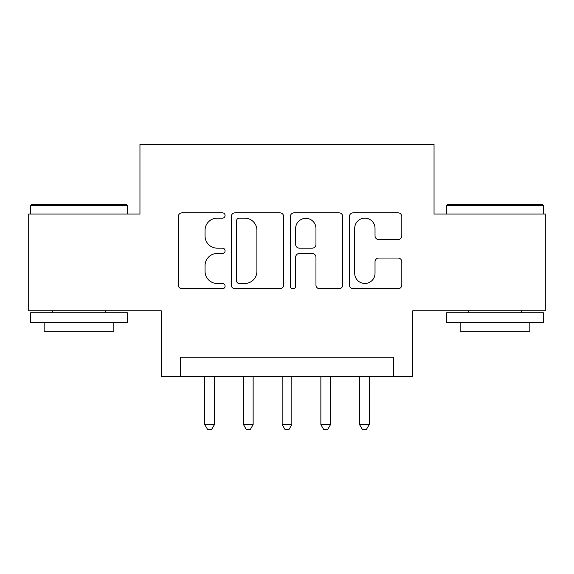 <?xml version="1.0" encoding="UTF-8"?>
<svg xmlns="http://www.w3.org/2000/svg" width="574" height="574" viewBox="0 0 574 574"><rect width="100%" height="100%" fill="white"/><g stroke="black" fill="none" stroke-linecap="round" stroke-linejoin="round"><path stroke-width="0.86" d="M225.087 215.494A2.662 2.662 0 0 0 222.425 212.832L182.073 212.832A3.796 3.796 0 0 0 178.27 216.635L178.27 285.005A3.796 3.796 0 0 0 182.073 288.801L222.425 288.801A2.662 2.662 0 0 0 225.087 286.146A2.662 2.662 0 0 0 222.425 283.484L217.209 283.484A12.154 12.154 0 0 1 205.054 271.33L205.054 265.633A12.154 12.154 0 0 1 217.209 253.478L222.425 253.478A2.662 2.662 0 0 0 225.087 250.816A2.662 2.662 0 0 0 222.425 248.162L217.209 248.162A12.154 12.154 0 0 1 205.054 236.007L205.054 230.31A12.154 12.154 0 0 1 217.209 218.156L222.425 218.156A2.662 2.662 0 0 0 225.087 215.494M398.004 239.616A3.796 3.796 0 0 0 401.807 235.814L401.807 216.635A3.796 3.796 0 0 0 398.004 212.832L353.189 212.832A3.796 3.796 0 0 0 349.387 216.635L349.387 285.005A3.796 3.796 0 0 0 353.189 288.801L398.004 288.801A3.796 3.796 0 0 0 401.807 285.005L401.807 261.837A3.796 3.796 0 0 0 398.004 258.035L378.826 258.035A3.796 3.796 0 0 0 375.023 261.837L375.023 273.324A10.16 10.16 0 0 1 364.863 283.484A10.16 10.16 0 0 1 354.703 273.324L354.703 228.316A10.16 10.16 0 0 1 364.863 218.156A10.16 10.16 0 0 1 375.023 228.316L375.023 235.814A3.796 3.796 0 0 0 378.826 239.616L398.004 239.616M393.412 376.58L412.763 376.58L412.763 310.799L545.3 310.799L545.3 214.059L434.044 214.059L434.044 144.404L139.956 144.404L139.956 214.059L28.7 214.059L28.7 310.799L161.237 310.799L161.237 376.58L393.412 376.58L393.412 357.236L180.588 357.236L180.588 376.58M283.678 216.635A3.796 3.796 0 0 0 279.875 212.832L235.06 212.832A3.796 3.796 0 0 0 231.257 216.635L231.257 285.005A3.796 3.796 0 0 0 235.06 288.801L279.875 288.801A3.796 3.796 0 0 0 283.678 285.005L283.678 216.635M294.125 212.832L338.94 212.832A3.796 3.796 0 0 1 342.743 216.635L342.743 285.005A3.796 3.796 0 0 1 338.94 288.801L319.761 288.801A3.796 3.796 0 0 1 315.965 285.005L315.965 257.274A3.796 3.796 0 0 0 312.163 253.478L299.441 253.478A3.796 3.796 0 0 0 295.639 257.274L295.639 286.146A2.662 2.662 0 0 1 292.984 288.801A2.662 2.662 0 0 1 290.322 286.146L290.322 216.635A3.796 3.796 0 0 1 294.125 212.832M239.236 218.156A2.662 2.662 0 0 0 236.574 220.811L236.574 280.822A2.662 2.662 0 0 0 239.236 283.484L244.746 283.484A12.154 12.154 0 0 0 256.901 271.33L256.901 230.31A12.154 12.154 0 0 0 244.746 218.156L239.236 218.156M315.965 228.502A10.16 10.16 0 0 0 305.798 218.342A10.16 10.16 0 0 0 295.639 228.502L295.639 244.359A3.796 3.796 0 0 0 299.441 248.162L312.163 248.162A3.796 3.796 0 0 0 315.965 244.359L315.965 228.502M204.767 376.58L204.767 424.566L214.446 424.566L214.446 376.58M214.446 424.566L211.541 429.596L207.673 429.596L204.767 424.566M31.792 204.38L126.215 204.38L127.378 205.542L30.637 205.542L31.792 204.38M79.004 322.409L30.637 322.409L30.637 312.737L127.378 312.737L127.378 322.409L79.004 322.409M113.831 322.409L113.831 331.306L44.176 331.306L44.176 322.409M447.785 204.38L542.208 204.38L543.363 205.542L446.622 205.542L447.785 204.38M494.996 322.409L446.622 322.409L446.622 312.737L543.363 312.737L543.363 322.409L494.996 322.409M529.824 322.409L529.824 331.306L460.169 331.306L460.169 322.409M243.469 376.58L243.469 424.566L253.141 424.566L253.141 376.58M253.141 424.566L250.235 429.596L246.368 429.596L243.469 424.566M282.164 376.58L282.164 424.566L291.836 424.566L291.836 376.58M291.836 424.566L288.937 429.596L285.063 429.596L282.164 424.566M320.859 376.58L320.859 424.566L330.531 424.566L330.531 376.58M330.531 424.566L327.632 429.596L323.765 429.596L320.859 424.566M359.554 376.58L359.554 424.566L369.233 424.566L369.233 376.58M369.233 424.566L366.327 429.596L362.459 429.596L359.554 424.566M30.637 214.059L30.637 205.542M52.693 312.737L52.693 310.799M105.322 312.737L105.322 310.799M127.378 214.059L127.378 205.542M446.622 214.059L446.622 205.542M468.678 312.737L468.678 310.799M521.307 312.737L521.307 310.799M543.363 214.059L543.363 205.542"/></g></svg>

